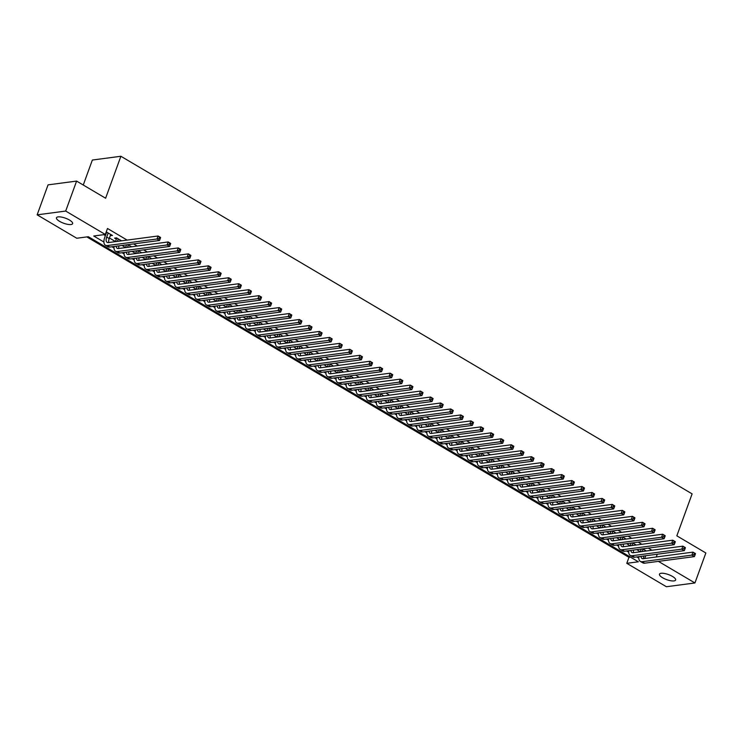<?xml version="1.0" encoding="UTF-8"?>
<svg xmlns="http://www.w3.org/2000/svg" width="743" height="743" viewBox="0 0 743 743"><rect width="100%" height="100%" fill="white"/><g stroke="black" fill="none" stroke-linecap="round" stroke-linejoin="round"><path stroke-width="1.11" d="M69.48 220.049A8.6 2.684 20 0 1 72.619 223.643A8.6 2.684 20 0 1 67.724 224.349A8.6 2.684 20 0 1 59.607 221.358A8.6 2.684 20 0 1 56.459 217.764A8.6 2.684 20 0 1 61.353 217.058A8.6 2.684 20 0 1 69.48 220.049M672.489 576.438A8.6 2.684 20 0 1 675.628 580.032A8.6 2.684 20 0 1 670.734 580.738A8.6 2.684 20 0 1 662.617 577.748A8.6 2.684 20 0 1 659.468 574.153A8.6 2.684 20 0 1 664.363 573.447A8.6 2.684 20 0 1 672.489 576.438M83.262 185.016L92.355 160.042L120.886 156.262L692.114 493.872L676.836 535.833L705.85 552.987L694.937 582.958L666.397 586.738L626.786 563.324L638.358 561.792L88.333 236.72L76.761 238.243L37.15 214.838L65.69 211.058L105.302 234.472L93.729 236.005L103.909 242.023M86.838 236.915L628.968 557.324L626.786 563.324M65.69 211.058L76.603 181.088L48.063 184.858L37.15 214.838M110.308 235.587L112.49 235.475L106.23 231.927M121.536 240.825L116.521 237.862L114.598 238.122L116.363 239.162M131.622 246.787L128 244.651M141.718 252.759L138.096 250.614M151.813 258.722L148.182 256.576M161.9 264.684L158.278 262.539M171.995 270.647L168.373 268.511M182.091 276.61L178.459 274.473M192.177 282.581L188.555 280.436M202.272 288.544L198.65 286.399M212.368 294.507L208.737 292.37M222.454 300.469L218.832 298.333M232.55 306.441L228.928 304.296M242.636 312.404L239.014 310.258M252.731 318.366L249.109 316.221M262.827 324.329L259.205 322.193M272.913 330.301L269.291 328.155M283.009 336.263L279.387 334.118M293.104 342.226L289.473 340.08M303.19 348.188L299.568 346.052M313.286 354.151L309.664 352.015M323.381 360.123L319.75 357.977M333.468 366.085L329.846 363.94M343.563 372.048L339.941 369.912M353.659 378.011L350.027 375.874M363.745 383.982L360.123 381.837M373.84 389.945L370.218 387.8M383.927 395.908L380.305 393.762M394.022 401.87L390.4 399.734M404.118 407.842L400.496 405.697M414.204 413.805L410.582 411.659M424.299 419.767L420.677 417.622M434.395 425.73L430.773 423.594M444.481 431.692L440.859 429.556M454.577 437.664L450.955 435.519M464.672 443.627L461.041 441.481M474.758 449.589L471.136 447.444M484.854 455.552L481.232 453.416M494.949 461.524L491.318 459.378M505.036 467.486L501.414 465.341M515.131 473.449L511.509 471.303M525.227 479.411L521.595 477.275M535.313 485.374L531.691 483.238M545.408 491.346L541.786 489.2M555.495 497.308L551.873 495.163M565.59 503.271L561.968 501.135M575.686 509.234L572.064 507.097M585.772 515.205L582.15 513.06M595.867 521.168L592.245 519.023M605.963 527.131L602.341 524.985M616.049 533.093L612.427 530.957M626.145 539.065L622.523 536.92M636.24 545.028L632.609 542.882M628.968 557.324L630.463 557.129M651.917 550.247L648.295 548.111M641.831 544.285L638.209 542.149M631.736 538.322L628.114 536.177M621.64 532.36L618.018 530.214M611.554 526.388L607.932 524.252M601.458 520.425L597.836 518.289M591.372 514.462L587.741 512.317M581.277 508.5L577.655 506.355M571.181 502.537L567.559 500.392M561.095 496.565L557.464 494.429M551 490.603L547.377 488.457M540.904 484.64L537.282 482.495M530.818 478.678L527.186 476.532M520.722 472.706L517.1 470.57M510.627 466.743L507.005 464.607M500.541 460.781L496.918 458.635M490.445 454.818L486.823 452.673M480.35 448.846L476.727 446.71M470.263 442.884L466.641 440.748M460.168 436.921L456.546 434.776M450.072 430.959L446.45 428.813M439.986 424.996L436.364 422.851M429.891 419.024L426.268 416.888M419.804 413.062L416.173 410.925M409.709 407.099L406.087 404.954M399.613 401.136L395.991 398.991M389.527 395.165L385.896 393.028M379.432 389.202L375.809 387.066M369.336 383.239L365.714 381.094M359.25 377.277L355.618 375.131M349.154 371.314L345.532 369.169M339.059 365.342L335.437 363.206M328.973 359.38L325.35 357.234M318.877 353.417L315.255 351.272M308.782 347.455L305.159 345.309M298.695 341.483L295.073 339.347M288.6 335.52L284.978 333.384M278.504 329.558L274.882 327.412M268.418 323.595L264.796 321.45M258.323 317.623L254.7 315.487M248.236 311.661L244.605 309.525M238.141 305.698L234.519 303.553M228.045 299.735L224.423 297.59M217.959 293.773L214.328 291.627M207.864 287.801L204.241 285.665M197.768 281.838L194.146 279.693M187.682 275.876L184.05 273.73M177.586 269.913L173.964 267.768M167.491 263.941L163.869 261.805M157.405 257.979L153.782 255.843M147.309 252.016L143.687 249.871M137.214 246.054L133.591 243.908M127.127 240.082L107.484 228.482L105.302 234.472M103.806 234.667L105.395 235.615M109.425 237.992L115.481 241.577M122.028 245.441L125.576 247.54M132.115 251.403L135.672 253.502M142.21 257.366L145.758 259.465M152.296 263.338L155.854 265.437M162.392 269.3L165.949 271.399M172.487 275.263L176.035 277.362M182.574 281.226L186.131 283.324M192.669 287.188L196.226 289.296M202.765 293.16L206.313 295.259M212.851 299.123L216.408 301.221M222.946 305.085L226.504 307.184M233.042 311.048L236.59 313.147M243.128 317.02L246.685 319.118M253.224 322.982L256.781 325.081M263.319 328.945L266.867 331.044M273.405 334.907L276.963 337.006M283.501 340.87L287.049 342.978M293.587 346.842L297.144 348.941M303.683 352.804L307.24 354.903M313.778 358.767L317.326 360.866M323.864 364.729L327.422 366.838M333.96 370.701L337.517 372.8M344.055 376.664L347.603 378.763M354.142 382.626L357.699 384.725M364.237 388.589L367.794 390.688M374.333 394.561L377.881 396.66M384.419 400.523L387.976 402.622M394.514 406.486L398.072 408.585M404.61 412.449L408.158 414.548M414.696 418.411L418.253 420.519M424.792 424.383L428.349 426.482M434.887 430.346L438.435 432.445M444.973 436.308L448.531 438.407M455.069 442.271L458.617 444.379M465.155 448.243L468.712 450.342M475.251 454.205L478.808 456.304M485.346 460.168L488.894 462.267M495.432 466.13L498.99 468.229M505.528 472.102L509.085 474.201M515.623 478.065L519.171 480.164M525.71 484.027L529.267 486.126M535.805 489.99L539.362 492.089M545.901 495.952L549.448 498.061M555.987 501.924L559.544 504.023M566.082 507.887L569.64 509.986M576.178 513.85L579.726 515.948M586.264 519.812L589.821 521.911M596.36 525.784L599.917 527.883M606.455 531.747L610.003 533.845M616.541 537.709L620.099 539.808M626.637 543.672L630.185 545.771M636.723 549.634L640.28 551.743M646.326 550.99L642.704 548.845M76.603 181.088L105.617 198.232L120.886 156.262M657.267 554.222L656.264 556.971M658.409 561.374L694.937 582.958M111.952 246.769L114.004 247.986M122.047 252.731L124.1 253.948M132.133 258.703L134.186 259.911M142.229 264.666L144.281 265.873M152.324 270.628L154.368 271.845M162.411 276.591L164.463 277.808M172.506 282.563L174.559 283.77M182.602 288.525L184.645 289.733M192.688 294.488L194.74 295.705M202.783 300.451L204.836 301.667M212.869 306.422L214.922 307.63M222.965 312.385L225.018 313.592M233.061 318.348L235.113 319.564M243.147 324.31L245.199 325.527M253.242 330.273L255.295 331.489M263.338 336.245L265.39 337.452M273.424 342.207L275.477 343.415M283.52 348.17L285.572 349.386M293.615 354.132L295.658 355.349M303.701 360.104L305.754 361.312M313.797 366.067L315.849 367.274M323.892 372.029L325.936 373.246M333.978 377.992L336.031 379.209M344.074 383.964L346.127 385.171M354.16 389.926L356.213 391.134M364.256 395.889L366.308 397.106M374.351 401.852L376.404 403.068M384.437 407.814L386.49 409.031M394.533 413.786L396.586 414.993M404.629 419.749L406.681 420.956M414.715 425.711L416.767 426.928M424.81 431.674L426.863 432.89M434.906 437.646L436.958 438.853M444.992 443.608L447.045 444.816M455.087 449.571L457.14 450.787M465.183 455.533L467.226 456.75M475.269 461.496L477.322 462.713M485.365 467.468L487.417 468.675M495.46 473.43L497.504 474.638M505.546 479.393L507.599 480.61M515.642 485.355L517.695 486.572M525.728 491.327L527.781 492.535M535.824 497.29L537.876 498.497M545.919 503.252L547.972 504.469M556.005 509.215L558.058 510.432M566.101 515.187L568.154 516.394M576.196 521.149L578.249 522.357M586.283 527.112L588.335 528.329M596.378 533.075L598.431 534.291M606.474 539.037L608.526 540.254M616.56 545.009L618.613 546.216M626.655 550.972L628.708 552.179M636.751 556.934L638.794 558.151M645.695 555.755L644.692 558.504M110.976 234.584L110.558 235.735M643.085 549.077L642.193 551.538M645.611 550.563L645.407 551.111M640.262 551.789L641.265 549.04M643.717 556.015A6.715 3.278 -59.4 0 0 643.652 558.643M641.014 556.368A6.715 3.278 -59.4 0 0 642.017 558.485A6.715 3.278 -59.4 0 0 643.252 558.699L692.968 552.123L695.494 553.609L694.399 553.34L693.962 554.538L694.974 555.132L695.411 553.934M694.974 555.132L694.399 556.609L644.692 563.185A10.077 4.913 120.6 0 1 642.834 562.86L640.308 561.374A10.077 4.913 120.6 0 1 638.859 556.656M694.399 556.609L691.872 555.123L642.166 561.689A10.077 4.913 120.6 0 1 640.308 561.374M693.962 554.538L691.872 555.123L692.968 552.123L694.399 553.34M632.999 543.105L632.098 545.576M635.516 544.6L635.321 545.148M630.166 545.826L631.169 543.077M633.621 550.052A6.715 3.278 -59.4 0 0 633.556 552.681M630.918 550.405A6.715 3.278 -59.4 0 0 631.931 552.513A6.715 3.278 -59.4 0 0 633.166 552.727L682.873 546.161L685.399 547.647L684.303 547.368L683.866 548.566L684.879 549.17L685.315 547.972M684.879 549.17L684.303 550.647L634.596 557.222A10.077 4.913 120.6 0 1 632.739 556.897L630.222 555.411A10.077 4.913 120.6 0 1 628.773 550.693M684.303 550.647L681.786 549.151L632.07 555.727A10.077 4.913 120.6 0 1 630.222 555.411M683.866 548.566L681.786 549.151L682.873 546.161L684.303 547.368M622.903 537.143L622.002 539.604M625.43 538.638L625.225 539.186M620.08 539.864L621.083 537.105M623.535 544.08A6.715 3.278 -59.4 0 0 623.461 546.718M620.832 544.443A6.715 3.278 -59.4 0 0 621.835 546.551A6.715 3.278 -59.4 0 0 623.071 546.764L672.786 540.189L675.303 541.684L674.217 541.406L673.78 542.604L674.783 543.198L675.22 542M674.783 543.198L674.217 544.684L624.501 551.26A10.077 4.913 120.6 0 1 622.653 550.935L620.126 549.439A10.077 4.913 120.6 0 1 618.678 544.73M674.217 544.684L671.691 543.189L621.984 549.764A10.077 4.913 120.6 0 1 620.126 549.439M673.78 542.604L671.691 543.189L672.786 540.189L674.217 541.406M612.808 531.18L611.916 533.641M615.334 532.675L615.13 533.214M609.984 533.901L610.987 531.143M613.439 538.118A6.715 3.278 -59.4 0 0 613.374 540.746M610.737 538.48A6.715 3.278 -59.4 0 0 611.74 540.588A6.715 3.278 -59.4 0 0 612.975 540.802L662.691 534.226L665.217 535.722L664.121 535.443L663.685 536.641L664.697 537.235L665.134 536.037M664.697 537.235L664.121 538.721L614.415 545.288A10.077 4.913 120.6 0 1 612.557 544.972L610.04 543.477A10.077 4.913 120.6 0 1 608.582 538.759M664.121 538.721L661.595 537.226L611.888 543.802A10.077 4.913 120.6 0 1 610.04 543.477M663.685 536.641L661.595 537.226L662.691 534.226L664.121 535.443M602.722 525.217L601.821 527.679M605.239 526.703L605.043 527.251M599.889 527.929L600.892 525.18M603.344 532.155A6.715 3.278 -59.4 0 0 603.279 534.784M600.641 532.508A6.715 3.278 -59.4 0 0 601.654 534.626A6.715 3.278 -59.4 0 0 602.889 534.839L652.595 528.264L655.122 529.759L654.035 529.48L653.599 530.678L654.602 531.273L655.038 530.075M654.602 531.273L654.026 532.75L604.319 539.325A10.077 4.913 120.6 0 1 602.471 539.009L599.945 537.514A10.077 4.913 120.6 0 1 598.496 532.796M654.026 532.75L651.509 531.264L601.793 537.839A10.077 4.913 120.6 0 1 599.945 537.514M653.599 530.678L651.509 531.264L652.595 528.264L654.035 529.48M592.626 519.255L591.725 521.716M595.152 520.741L594.948 521.289M589.803 521.967L590.806 519.218M593.258 526.193A6.715 3.278 -59.4 0 0 593.193 528.821M590.555 526.546A6.715 3.278 -59.4 0 0 591.558 528.654A6.715 3.278 -59.4 0 0 592.793 528.877L642.509 522.301L645.026 523.787L643.94 523.509L643.503 524.716L644.515 525.31L644.952 524.112M644.515 525.31L643.94 526.787L594.224 533.363A10.077 4.913 120.6 0 1 592.375 533.037L589.849 531.551A10.077 4.913 120.6 0 1 588.4 526.833M643.94 526.787L641.413 525.301L591.707 531.867A10.077 4.913 120.6 0 1 589.849 531.551M643.503 524.716L641.413 525.301L642.509 522.301L643.94 523.509M582.531 513.283L581.639 515.753M585.057 514.778L584.862 515.326M579.707 516.004L580.71 513.255M583.162 520.23A6.715 3.278 -59.4 0 0 583.097 522.858M580.459 520.583A6.715 3.278 -59.4 0 0 581.472 522.691A6.715 3.278 -59.4 0 0 582.698 522.905L632.414 516.339L634.94 517.825L633.844 517.546L633.408 518.744L634.42 519.348L634.856 518.14M634.42 519.348L633.844 520.824L584.137 527.4A10.077 4.913 120.6 0 1 582.28 527.075L579.763 525.589A10.077 4.913 120.6 0 1 578.305 520.871M633.844 520.824L631.327 519.329L581.611 525.905A10.077 4.913 120.6 0 1 579.763 525.589M633.408 518.744L631.327 519.329L632.414 516.339L633.844 517.546M572.444 507.32L571.543 509.782M574.961 508.816L574.766 509.354M569.612 510.042L570.615 507.283M573.076 514.258A6.715 3.278 -59.4 0 0 573.002 516.887M570.364 514.62A6.715 3.278 -59.4 0 0 571.376 516.729A6.715 3.278 -59.4 0 0 572.612 516.942L622.318 510.367L624.844 511.862L623.758 511.583L623.321 512.781L624.324 513.376L624.761 512.178M624.324 513.376L623.758 514.862L574.042 521.428A10.077 4.913 120.6 0 1 572.194 521.112L569.667 519.617A10.077 4.913 120.6 0 1 568.219 514.899M623.758 514.862L621.232 513.367L571.516 519.942A10.077 4.913 120.6 0 1 569.667 519.617M623.321 512.781L621.232 513.367L622.318 510.367L623.758 511.583M562.349 501.358L561.448 503.819M564.875 502.844L564.671 503.392M559.525 504.079L560.528 501.321M562.98 508.296A6.715 3.278 -59.4 0 0 562.915 510.924M560.278 508.658A6.715 3.278 -59.4 0 0 561.281 510.766A6.715 3.278 -59.4 0 0 562.516 510.98L612.232 504.404L614.749 505.899L613.662 505.621L613.226 506.819L614.238 507.413L614.675 506.215M614.238 507.413L613.662 508.89L563.946 515.466A10.077 4.913 120.6 0 1 562.098 515.15L559.572 513.654A10.077 4.913 120.6 0 1 558.123 508.936M613.662 508.89L611.136 507.404L561.429 513.98A10.077 4.913 120.6 0 1 559.572 513.654M613.226 506.819L611.136 507.404L612.232 504.404L613.662 505.621M552.253 495.395L551.362 497.856M554.78 496.881L554.584 497.429M549.43 498.107L550.433 495.358M552.885 502.333A6.715 3.278 -59.4 0 0 552.82 504.961M550.182 502.686A6.715 3.278 -59.4 0 0 551.195 504.803A6.715 3.278 -59.4 0 0 552.43 505.017L602.136 498.442L604.663 499.928L603.567 499.658L603.13 500.856L604.143 501.451L604.579 500.253M604.143 501.451L603.567 502.927L553.86 509.503A10.077 4.913 120.6 0 1 552.003 509.178L549.486 507.692A10.077 4.913 120.6 0 1 548.028 502.974M603.567 502.927L601.05 501.441L551.334 508.008A10.077 4.913 120.6 0 1 549.486 507.692M603.13 500.856L601.05 501.441L602.136 498.442L603.567 499.658M542.167 489.423L541.266 491.894M544.684 490.919L544.489 491.467M539.344 492.145L540.337 489.396M542.799 496.37A6.715 3.278 -59.4 0 0 542.724 498.999M540.087 496.723A6.715 3.278 -59.4 0 0 541.099 498.832A6.715 3.278 -59.4 0 0 542.334 499.045L592.041 492.479L594.567 493.965L593.481 493.686L593.044 494.884L594.047 495.488L594.484 494.29M594.047 495.488L593.481 496.965L543.765 503.54A10.077 4.913 120.6 0 1 541.916 503.215L539.39 501.729A10.077 4.913 120.6 0 1 537.941 497.011M593.481 496.965L590.954 495.47L541.238 502.045A10.077 4.913 120.6 0 1 539.39 501.729M593.044 494.884L590.954 495.47L592.041 492.479L593.481 493.686M532.072 483.461L531.18 485.922M534.598 484.956L534.393 485.504M529.248 486.182L530.251 483.424M532.703 490.399A6.715 3.278 -59.4 0 0 532.638 493.036M530 490.761A6.715 3.278 -59.4 0 0 531.004 492.869A6.715 3.278 -59.4 0 0 532.239 493.083L581.955 486.507L584.472 488.002L583.385 487.724L582.949 488.922L583.961 489.516L584.397 488.318M583.961 489.516L583.385 491.002L533.669 497.569A10.077 4.913 120.6 0 1 531.821 497.253L529.295 495.757A10.077 4.913 120.6 0 1 527.846 491.049M583.385 491.002L580.859 489.507L531.152 496.083A10.077 4.913 120.6 0 1 529.295 495.757M582.949 488.922L580.859 489.507L581.955 486.507L583.385 487.724M521.976 477.498L521.084 479.959M524.502 478.984L524.307 479.532M519.153 480.219L520.156 477.461M522.608 484.436A6.715 3.278 -59.4 0 0 522.543 487.064M519.905 484.798A6.715 3.278 -59.4 0 0 520.917 486.906A6.715 3.278 -59.4 0 0 522.153 487.12L571.859 480.545L574.385 482.04L573.29 481.761L572.853 482.959L573.865 483.554L574.302 482.356M573.865 483.554L573.29 485.03L523.583 491.606A10.077 4.913 120.6 0 1 521.725 491.29L519.208 489.795A10.077 4.913 120.6 0 1 517.76 485.077M573.29 485.03L570.773 483.544L521.057 490.12A10.077 4.913 120.6 0 1 519.208 489.795M572.853 482.959L570.773 483.544L571.859 480.545L573.29 481.761M511.89 471.536L510.989 473.997M514.407 473.022L514.212 473.57M509.066 474.248L510.07 471.499M512.521 478.473A6.715 3.278 -59.4 0 0 512.447 481.102M509.819 478.826A6.715 3.278 -59.4 0 0 510.822 480.944A6.715 3.278 -59.4 0 0 512.057 481.158L561.764 474.582L564.29 476.068L563.203 475.799L562.767 476.997L563.77 477.591L564.206 476.393M563.77 477.591L563.203 479.068L513.487 485.643A10.077 4.913 120.6 0 1 511.639 485.318L509.113 483.832A10.077 4.913 120.6 0 1 507.664 479.114M563.203 479.068L560.677 477.582L510.961 484.148A10.077 4.913 120.6 0 1 509.113 483.832M562.767 476.997L560.677 477.582L561.764 474.582L563.203 475.799M501.794 465.564L500.903 468.034M504.321 467.059L504.116 467.607M498.971 468.285L499.974 465.536M502.426 472.511A6.715 3.278 -59.4 0 0 502.361 475.139M499.723 472.864A6.715 3.278 -59.4 0 0 500.726 474.972A6.715 3.278 -59.4 0 0 501.962 475.186L551.678 468.619L554.204 470.105L553.108 469.827L552.671 471.034L553.684 471.629L554.12 470.43M553.684 471.629L553.108 473.105L503.392 479.681A10.077 4.913 120.6 0 1 501.544 479.356L499.017 477.87A10.077 4.913 120.6 0 1 497.569 473.152M553.108 473.105L550.582 471.61L500.875 478.186A10.077 4.913 120.6 0 1 499.017 477.87M552.671 471.034L550.582 471.61L551.678 468.619L553.108 469.827M491.699 459.601L490.807 462.072M494.225 461.097L494.03 461.644M488.875 462.322L489.878 459.564M492.33 466.539A6.715 3.278 -59.4 0 0 492.265 469.177M489.628 466.901A6.715 3.278 -59.4 0 0 490.64 469.009A6.715 3.278 -59.4 0 0 491.875 469.223L541.582 462.648L544.108 464.143L543.012 463.864L542.576 465.062L543.588 465.666L544.025 464.459M543.588 465.666L543.012 467.143L493.306 473.718A10.077 4.913 120.6 0 1 491.448 473.393L488.931 471.898A10.077 4.913 120.6 0 1 487.482 467.189M543.012 467.143L540.495 465.647L490.779 472.223A10.077 4.913 120.6 0 1 488.931 471.898M542.576 465.062L540.495 465.647L541.582 462.648L543.012 463.864M481.613 453.639L480.712 456.1M484.13 455.134L483.934 455.673M478.789 456.36L479.792 453.601M482.244 460.576A6.715 3.278 -59.4 0 0 482.17 463.205M479.541 460.939A6.715 3.278 -59.4 0 0 480.545 463.047A6.715 3.278 -59.4 0 0 481.78 463.26L531.496 456.685L534.013 458.18L532.926 457.902L532.49 459.1L533.493 459.694L533.929 458.496M533.493 459.694L532.926 461.18L483.21 467.746A10.077 4.913 120.6 0 1 481.362 467.431L478.836 465.935A10.077 4.913 120.6 0 1 477.387 461.217M532.926 461.18L530.4 459.685L480.693 466.26A10.077 4.913 120.6 0 1 478.836 465.935M532.49 459.1L530.4 459.685L531.496 456.685L532.926 457.902M471.517 447.676L470.625 450.137M474.043 449.162L473.839 449.71M468.694 450.397L469.697 447.639M472.149 454.614A6.715 3.278 -59.4 0 0 472.084 457.242M469.446 454.976A6.715 3.278 -59.4 0 0 470.449 457.084A6.715 3.278 -59.4 0 0 471.684 457.298L521.4 450.722L523.926 452.218L522.831 451.939L522.394 453.137L523.406 453.732L523.843 452.533M523.406 453.732L522.831 455.208L473.124 461.784A10.077 4.913 120.6 0 1 471.266 461.468L468.74 459.973A10.077 4.913 120.6 0 1 467.291 455.255M522.831 455.208L520.304 453.722L470.598 460.298A10.077 4.913 120.6 0 1 468.74 459.973M522.394 453.137L520.304 453.722L521.4 450.722L522.831 451.939M461.431 441.714L460.53 444.175M463.948 443.2L463.753 443.747M458.598 444.425L459.601 441.676M462.053 448.651A6.715 3.278 -59.4 0 0 461.988 451.28M459.35 449.004A6.715 3.278 -59.4 0 0 460.363 451.122A6.715 3.278 -59.4 0 0 461.598 451.335L511.305 444.76L513.831 446.246L512.735 445.967L512.298 447.175L513.311 447.769L513.747 446.571M513.311 447.769L512.735 449.246L463.028 455.821A10.077 4.913 120.6 0 1 461.171 455.496L458.654 454.01A10.077 4.913 120.6 0 1 457.205 449.292M512.735 449.246L510.218 447.76L460.502 454.326A10.077 4.913 120.6 0 1 458.654 454.01M512.298 447.175L510.218 447.76L511.305 444.76L512.735 445.967M451.335 435.742L450.434 438.212M453.862 437.237L453.657 437.785M448.512 438.463L449.515 435.714M451.967 442.689A6.715 3.278 -59.4 0 0 451.893 445.317M449.264 443.042A6.715 3.278 -59.4 0 0 450.267 445.15A6.715 3.278 -59.4 0 0 451.503 445.363L501.219 438.797L503.735 440.283L502.649 440.005L502.212 441.203L503.225 441.806L503.652 440.599M503.225 441.806L502.649 443.283L452.933 449.859A10.077 4.913 120.6 0 1 451.085 449.534L448.558 448.048A10.077 4.913 120.6 0 1 447.11 443.33M502.649 443.283L500.123 441.788L450.416 448.363A10.077 4.913 120.6 0 1 448.558 448.048M502.212 441.203L500.123 441.788L501.219 438.797L502.649 440.005M441.24 429.779L440.348 432.24M443.766 431.274L443.562 431.822M438.416 432.5L439.419 429.742M441.871 436.717A6.715 3.278 -59.4 0 0 441.806 439.354M439.169 437.079A6.715 3.278 -59.4 0 0 440.172 439.187A6.715 3.278 -59.4 0 0 441.407 439.401L491.123 432.825L493.649 434.321L492.553 434.042L492.117 435.24L493.129 435.835L493.566 434.636M493.129 435.835L492.553 437.321L442.847 443.887A10.077 4.913 120.6 0 1 440.989 443.571L438.472 442.076A10.077 4.913 120.6 0 1 437.014 437.358M492.553 437.321L490.027 435.825L440.32 442.401A10.077 4.913 120.6 0 1 438.472 442.076M492.117 435.24L490.027 435.825L491.123 432.825L492.553 434.042M431.154 423.816L430.253 426.278M433.671 425.302L433.475 425.85M428.321 426.538L429.324 423.779M431.776 430.754A6.715 3.278 -59.4 0 0 431.711 433.383M429.073 431.116A6.715 3.278 -59.4 0 0 430.086 433.225A6.715 3.278 -59.4 0 0 431.321 433.438L481.027 426.863L483.554 428.358L482.467 428.079L482.031 429.278L483.034 429.872L483.47 428.674M483.034 429.872L482.467 431.349L432.751 437.924A10.077 4.913 120.6 0 1 430.903 437.608L428.377 436.113A10.077 4.913 120.6 0 1 426.928 431.395M482.467 431.349L479.941 429.863L430.225 436.438A10.077 4.913 120.6 0 1 428.377 436.113M482.031 429.278L479.941 429.863L481.027 426.863L482.467 428.079M421.058 417.854L420.157 420.315M423.584 419.34L423.38 419.888M418.235 420.566L419.238 417.817M421.69 424.792A6.715 3.278 -59.4 0 0 421.625 427.42M418.987 425.145A6.715 3.278 -59.4 0 0 419.99 427.262A6.715 3.278 -59.4 0 0 421.225 427.476L470.941 420.9L473.458 422.386L472.372 422.117L471.935 423.315L472.947 423.909L473.384 422.711M472.947 423.909L472.372 425.386L422.656 431.962A10.077 4.913 120.6 0 1 420.807 431.637L418.281 430.151A10.077 4.913 120.6 0 1 416.832 425.433M472.372 425.386L469.845 423.9L420.139 430.466A10.077 4.913 120.6 0 1 418.281 430.151M471.935 423.315L469.845 423.9L470.941 420.9L472.372 422.117M410.963 411.882L410.071 414.353M413.489 413.377L413.294 413.925M408.139 414.603L409.142 411.854M411.594 418.829A6.715 3.278 -59.4 0 0 411.529 421.457M408.891 419.182A6.715 3.278 -59.4 0 0 409.904 421.29A6.715 3.278 -59.4 0 0 411.13 421.504L460.846 414.938L463.372 416.424L462.276 416.145L461.84 417.343L462.852 417.947L463.288 416.749M462.852 417.947L462.276 419.423L412.569 425.999A10.077 4.913 120.6 0 1 410.712 425.674L408.195 424.188A10.077 4.913 120.6 0 1 406.737 419.47M462.276 419.423L459.759 417.928L410.043 424.504A10.077 4.913 120.6 0 1 408.195 424.188M461.84 417.343L459.759 417.928L460.846 414.938L462.276 416.145M400.876 405.919L399.975 408.381M403.393 407.415L403.198 407.963M398.044 408.641L399.047 405.882M401.508 412.857A6.715 3.278 -59.4 0 0 401.434 415.495M398.796 413.219A6.715 3.278 -59.4 0 0 399.808 415.328A6.715 3.278 -59.4 0 0 401.044 415.541L450.75 408.966L453.276 410.461L452.19 410.182L451.753 411.381L452.756 411.975L453.193 410.777M452.756 411.975L452.19 413.461L402.474 420.036A10.077 4.913 120.6 0 1 400.626 419.711L398.099 418.216A10.077 4.913 120.6 0 1 396.651 413.507M452.19 413.461L449.664 411.966L399.948 418.541A10.077 4.913 120.6 0 1 398.099 418.216M451.753 411.381L449.664 411.966L450.75 408.966L452.19 410.182M390.781 399.957L389.88 402.418M393.307 401.443L393.103 401.991M387.957 402.678L388.96 399.92M391.412 406.895A6.715 3.278 -59.4 0 0 391.347 409.523M388.71 407.257A6.715 3.278 -59.4 0 0 389.713 409.365A6.715 3.278 -59.4 0 0 390.948 409.579L440.664 403.003L443.181 404.498L442.094 404.22L441.658 405.418L442.67 406.012L443.107 404.814M442.67 406.012L442.094 407.489L392.378 414.065A10.077 4.913 120.6 0 1 390.53 413.749L388.004 412.254A10.077 4.913 120.6 0 1 386.555 407.536M442.094 407.489L439.568 406.003L389.861 412.579A10.077 4.913 120.6 0 1 388.004 412.254M441.658 405.418L439.568 406.003L440.664 403.003L442.094 404.22M380.685 393.994L379.794 396.456M383.212 395.48L383.016 396.028M377.862 396.706L378.865 393.957M381.317 400.932A6.715 3.278 -59.4 0 0 381.252 403.56M378.614 401.285A6.715 3.278 -59.4 0 0 379.627 403.403A6.715 3.278 -59.4 0 0 380.862 403.616L430.569 397.041L433.095 398.527L431.999 398.257L431.562 399.455L432.575 400.05L433.011 398.852M432.575 400.05L431.999 401.526L382.292 408.102A10.077 4.913 120.6 0 1 380.435 407.777L377.918 406.291A10.077 4.913 120.6 0 1 376.46 401.573M431.999 401.526L429.482 400.04L379.766 406.616A10.077 4.913 120.6 0 1 377.918 406.291M431.562 399.455L429.482 400.04L430.569 397.041L431.999 398.257M370.599 388.022L369.698 390.493M373.116 389.518L372.921 390.066M367.776 390.744L368.769 387.995M371.231 394.97A6.715 3.278 -59.4 0 0 371.156 397.598M368.528 395.322A6.715 3.278 -59.4 0 0 369.531 397.431A6.715 3.278 -59.4 0 0 370.766 397.654L420.473 391.078L422.999 392.564L421.913 392.285L421.476 393.493L422.479 394.087L422.916 392.889M422.479 394.087L421.913 395.564L372.197 402.139A10.077 4.913 120.6 0 1 370.348 401.814L367.822 400.328A10.077 4.913 120.6 0 1 366.373 395.61M421.913 395.564L419.386 394.069L369.67 400.644A10.077 4.913 120.6 0 1 367.822 400.328M421.476 393.493L419.386 394.069L420.473 391.078L421.913 392.285M360.504 382.06L359.612 384.53M363.03 383.555L362.825 384.103M357.68 384.781L358.683 382.032M361.135 388.998A6.715 3.278 -59.4 0 0 361.07 391.635M358.432 389.36A6.715 3.278 -59.4 0 0 359.436 391.468A6.715 3.278 -59.4 0 0 360.671 391.682L410.387 385.106L412.904 386.601L411.817 386.323L411.381 387.521L412.393 388.125L412.829 386.917M412.393 388.125L411.817 389.601L362.101 396.177A10.077 4.913 120.6 0 1 360.253 395.852L357.727 394.357A10.077 4.913 120.6 0 1 356.278 389.648M411.817 389.601L409.291 388.106L359.584 394.682A10.077 4.913 120.6 0 1 357.727 394.357M411.381 387.521L409.291 388.106L410.387 385.106L411.817 386.323M350.408 376.097L349.516 378.558M352.934 377.593L352.739 378.131M347.585 378.819L348.588 376.06M351.04 383.035A6.715 3.278 -59.4 0 0 350.975 385.663M348.337 383.397A6.715 3.278 -59.4 0 0 349.349 385.506A6.715 3.278 -59.4 0 0 350.585 385.719L400.291 379.144L402.817 380.639L401.722 380.36L401.285 381.558L402.297 382.153L402.734 380.955M402.297 382.153L401.722 383.639L352.015 390.205A10.077 4.913 120.6 0 1 350.157 389.889L347.64 388.394A10.077 4.913 120.6 0 1 346.192 383.676M401.722 383.639L399.205 382.143L349.489 388.719A10.077 4.913 120.6 0 1 347.64 388.394M401.285 381.558L399.205 382.143L400.291 379.144L401.722 380.36M340.322 370.135L339.421 372.596M342.839 371.621L342.644 372.169M337.498 372.856L338.502 370.098M340.953 377.072A6.715 3.278 -59.4 0 0 340.879 379.701M338.251 377.435A6.715 3.278 -59.4 0 0 339.254 379.543A6.715 3.278 -59.4 0 0 340.489 379.757L390.196 373.181L392.722 374.676L391.635 374.398L391.199 375.596L392.202 376.19L392.638 374.992M392.202 376.19L391.635 377.667L341.919 384.242A10.077 4.913 120.6 0 1 340.071 383.927L337.545 382.431A10.077 4.913 120.6 0 1 336.096 377.713M391.635 377.667L389.109 376.181L339.393 382.756A10.077 4.913 120.6 0 1 337.545 382.431M391.199 375.596L389.109 376.181L390.196 373.181L391.635 374.398M330.226 364.172L329.335 366.633M332.753 365.658L332.548 366.206M327.403 366.884L328.406 364.135M330.858 371.11A6.715 3.278 -59.4 0 0 330.793 373.738M328.155 371.463A6.715 3.278 -59.4 0 0 329.158 373.58A6.715 3.278 -59.4 0 0 330.394 373.794L380.11 367.218L382.636 368.704L381.54 368.435L381.103 369.633L382.116 370.228L382.552 369.03M382.116 370.228L381.54 371.704L331.833 378.28A10.077 4.913 120.6 0 1 329.976 377.955L327.449 376.469A10.077 4.913 120.6 0 1 326.001 371.751M381.54 371.704L379.014 370.218L329.307 376.785A10.077 4.913 120.6 0 1 327.449 376.469M381.103 369.633L379.014 370.218L380.11 367.218L381.54 368.435M320.131 358.2L319.239 360.671M322.657 359.696L322.462 360.244M317.307 360.922L318.31 358.172M320.762 365.147A6.715 3.278 -59.4 0 0 320.697 367.776M318.06 365.5A6.715 3.278 -59.4 0 0 319.072 367.609A6.715 3.278 -59.4 0 0 320.307 367.822L370.014 361.256L372.54 362.742L371.444 362.463L371.008 363.661L372.02 364.265L372.457 363.067M372.02 364.265L371.444 365.742L321.738 372.317A10.077 4.913 120.6 0 1 319.88 371.992L317.363 370.506A10.077 4.913 120.6 0 1 315.914 365.788M371.444 365.742L368.927 364.246L319.211 370.822A10.077 4.913 120.6 0 1 317.363 370.506M371.008 363.661L368.927 364.246L370.014 361.256L371.444 362.463M310.045 352.238L309.144 354.699M312.571 353.733L312.366 354.281M307.221 354.959L308.224 352.201M310.676 359.175A6.715 3.278 -59.4 0 0 310.602 361.813M307.974 359.538A6.715 3.278 -59.4 0 0 308.977 361.646A6.715 3.278 -59.4 0 0 310.212 361.86L359.928 355.284L362.445 356.779L361.358 356.501L360.922 357.699L361.925 358.293L362.361 357.095M361.925 358.293L361.358 359.779L311.642 366.345A10.077 4.913 120.6 0 1 309.794 366.03L307.268 364.534A10.077 4.913 120.6 0 1 305.819 359.816M361.358 359.779L358.832 358.284L309.125 364.859A10.077 4.913 120.6 0 1 307.268 364.534M360.922 357.699L358.832 358.284L359.928 355.284L361.358 356.501M299.949 346.275L299.058 348.736M302.475 347.761L302.271 348.309M297.126 348.996L298.129 346.238M300.581 353.213A6.715 3.278 -59.4 0 0 300.516 355.841M297.878 353.575A6.715 3.278 -59.4 0 0 298.881 355.683A6.715 3.278 -59.4 0 0 300.116 355.897L349.832 349.321L352.358 350.817L351.263 350.538L350.826 351.736L351.838 352.331L352.275 351.133M351.838 352.331L351.263 353.807L301.556 360.383A10.077 4.913 120.6 0 1 299.698 360.067L297.172 358.572A10.077 4.913 120.6 0 1 295.723 353.854M351.263 353.807L348.736 352.321L299.03 358.897A10.077 4.913 120.6 0 1 297.172 358.572M350.826 351.736L348.736 352.321L349.832 349.321L351.263 350.538M289.863 340.313L288.962 342.774M292.38 341.799L292.185 342.347M287.03 343.025L288.033 340.275M290.485 347.25A6.715 3.278 -59.4 0 0 290.42 349.879M287.782 347.603A6.715 3.278 -59.4 0 0 288.795 349.721A6.715 3.278 -59.4 0 0 290.03 349.934L339.737 343.359L342.263 344.845L341.167 344.576L340.731 345.774L341.743 346.368L342.179 345.17M341.743 346.368L341.167 347.845L291.46 354.42A10.077 4.913 120.6 0 1 289.603 354.095L287.086 352.609A10.077 4.913 120.6 0 1 285.637 347.891M341.167 347.845L338.65 346.359L288.934 352.925A10.077 4.913 120.6 0 1 287.086 352.609M340.731 345.774L338.65 346.359L339.737 343.359L341.167 344.576M279.767 334.341L278.866 336.811M282.294 335.836L282.089 336.384M276.944 337.062L277.947 334.313M280.399 341.288A6.715 3.278 -59.4 0 0 280.334 343.916M277.696 341.641A6.715 3.278 -59.4 0 0 278.699 343.749A6.715 3.278 -59.4 0 0 279.935 343.963L329.651 337.396L332.167 338.882L331.081 338.604L330.644 339.802L331.657 340.405L332.093 339.207M331.657 340.405L331.081 341.882L281.365 348.458A10.077 4.913 120.6 0 1 279.517 348.133L276.99 346.647A10.077 4.913 120.6 0 1 275.542 341.929M331.081 341.882L328.555 340.387L278.848 346.962A10.077 4.913 120.6 0 1 276.99 346.647M330.644 339.802L328.555 340.387L329.651 337.396L331.081 338.604M269.672 328.378L268.78 330.839M272.198 329.873L271.994 330.421M266.848 331.099L267.851 328.341M270.303 335.316A6.715 3.278 -59.4 0 0 270.238 337.954M267.601 335.678A6.715 3.278 -59.4 0 0 268.604 337.786A6.715 3.278 -59.4 0 0 269.839 338L319.555 331.424L322.081 332.92L320.985 332.641L320.549 333.839L321.561 334.434L321.998 333.236M321.561 334.434L320.985 335.92L271.279 342.495A10.077 4.913 120.6 0 1 269.421 342.17L266.904 340.675A10.077 4.913 120.6 0 1 265.446 335.966M320.985 335.92L318.459 334.424L268.752 341A10.077 4.913 120.6 0 1 266.904 340.675M320.549 333.839L318.459 334.424L319.555 331.424L320.985 332.641M259.586 322.416L258.685 324.877M262.103 323.911L261.907 324.45M256.753 325.137L257.756 322.378M260.217 329.353A6.715 3.278 -59.4 0 0 260.143 331.982M257.505 329.716A6.715 3.278 -59.4 0 0 258.518 331.824A6.715 3.278 -59.4 0 0 259.753 332.037L309.459 325.462L311.986 326.957L310.899 326.679L310.463 327.877L311.466 328.471L311.902 327.273M311.466 328.471L310.899 329.957L261.183 336.523A10.077 4.913 120.6 0 1 259.335 336.207L256.809 334.712A10.077 4.913 120.6 0 1 255.36 329.994M310.899 329.957L308.373 328.462L258.657 335.037A10.077 4.913 120.6 0 1 256.809 334.712M310.463 327.877L308.373 328.462L309.459 325.462L310.899 326.679M249.49 316.453L248.589 318.914M252.016 317.939L251.812 318.487M246.667 319.165L247.67 316.416M250.122 323.391A6.715 3.278 -59.4 0 0 250.057 326.019M247.419 323.744A6.715 3.278 -59.4 0 0 248.422 325.861A6.715 3.278 -59.4 0 0 249.657 326.075L299.373 319.499L301.89 320.995L300.804 320.716L300.367 321.914L301.379 322.508L301.816 321.31M301.379 322.508L300.804 323.985L251.088 330.561A10.077 4.913 120.6 0 1 249.239 330.245L246.713 328.75A10.077 4.913 120.6 0 1 245.264 324.032M300.804 323.985L298.277 322.499L248.571 329.075A10.077 4.913 120.6 0 1 246.713 328.75M300.367 321.914L298.277 322.499L299.373 319.499L300.804 320.716M239.395 310.49L238.503 312.952M241.921 311.976L241.726 312.524M236.571 313.202L237.574 310.453M240.026 317.428A6.715 3.278 -59.4 0 0 239.961 320.057M237.323 317.781A6.715 3.278 -59.4 0 0 238.336 319.889A6.715 3.278 -59.4 0 0 239.562 320.112L289.278 313.537L291.804 315.023L290.708 314.744L290.272 315.951L291.284 316.546L291.72 315.348M291.284 316.546L290.708 318.023L241.001 324.598A10.077 4.913 120.6 0 1 239.144 324.273L236.627 322.787A10.077 4.913 120.6 0 1 235.169 318.069M290.708 318.023L288.191 316.527L238.475 323.103A10.077 4.913 120.6 0 1 236.627 322.787M290.272 315.951L288.191 316.527L289.278 313.537L290.708 314.744M229.308 304.519L228.407 306.989M231.825 306.014L231.63 306.562M226.476 307.24L227.479 304.491M229.94 311.466A6.715 3.278 -59.4 0 0 229.866 314.094M227.228 311.819A6.715 3.278 -59.4 0 0 228.24 313.927A6.715 3.278 -59.4 0 0 229.476 314.14L279.182 307.574L281.708 309.06L280.622 308.782L280.185 309.98L281.188 310.583L281.625 309.376M281.188 310.583L280.622 312.06L230.906 318.636A10.077 4.913 120.6 0 1 229.058 318.31L226.531 316.824A10.077 4.913 120.6 0 1 225.083 312.106M280.622 312.06L278.096 310.565L228.38 317.14A10.077 4.913 120.6 0 1 226.531 316.824M280.185 309.98L278.096 310.565L279.182 307.574L280.622 308.782M219.213 298.556L218.312 301.017M221.739 300.051L221.535 300.59M216.389 301.277L217.393 298.519M219.844 305.494A6.715 3.278 -59.4 0 0 219.779 308.122M217.142 305.856A6.715 3.278 -59.4 0 0 218.145 307.964A6.715 3.278 -59.4 0 0 219.38 308.178L269.096 301.602L271.613 303.098L270.526 302.819L270.09 304.017L271.102 304.611L271.539 303.413M271.102 304.611L270.526 306.097L220.81 312.664A10.077 4.913 120.6 0 1 218.962 312.348L216.436 310.853A10.077 4.913 120.6 0 1 214.987 306.135M270.526 306.097L268 304.602L218.293 311.178A10.077 4.913 120.6 0 1 216.436 310.853M270.09 304.017L268 304.602L269.096 301.602L270.526 302.819M209.117 292.593L208.226 295.055M211.644 294.079L211.449 294.627M206.294 295.315L207.297 292.556M209.749 299.531A6.715 3.278 -59.4 0 0 209.684 302.16M207.046 299.893A6.715 3.278 -59.4 0 0 208.059 302.002A6.715 3.278 -59.4 0 0 209.294 302.215L259.001 295.64L261.527 297.135L260.431 296.856L259.994 298.054L261.007 298.649L261.443 297.451M261.007 298.649L260.431 300.126L210.724 306.701A10.077 4.913 120.6 0 1 208.867 306.385L206.35 304.89A10.077 4.913 120.6 0 1 204.892 300.172M260.431 300.126L257.914 298.64L208.198 305.215A10.077 4.913 120.6 0 1 206.35 304.89M259.994 298.054L257.914 298.64L259.001 295.64L260.431 296.856M199.031 286.631L198.13 289.092M201.548 288.117L201.353 288.665M196.208 289.343L197.201 286.594M199.663 293.569A6.715 3.278 -59.4 0 0 199.588 296.197M196.96 293.922A6.715 3.278 -59.4 0 0 197.963 296.039A6.715 3.278 -59.4 0 0 199.198 296.253L248.905 289.677L251.431 291.163L250.345 290.894L249.908 292.092L250.911 292.686L251.348 291.488M250.911 292.686L250.345 294.163L200.629 300.739A10.077 4.913 120.6 0 1 198.78 300.413L196.254 298.927A10.077 4.913 120.6 0 1 194.805 294.209M250.345 294.163L247.818 292.677L198.102 299.243A10.077 4.913 120.6 0 1 196.254 298.927M249.908 292.092L247.818 292.677L248.905 289.677L250.345 290.894M188.936 280.659L188.044 283.129M191.462 282.154L191.257 282.702M186.112 283.38L187.115 280.631M189.567 287.606A6.715 3.278 -59.4 0 0 189.502 290.234M186.864 287.959A6.715 3.278 -59.4 0 0 187.868 290.067A6.715 3.278 -59.4 0 0 189.103 290.281L238.819 283.715L241.336 285.201L240.249 284.922L239.813 286.12L240.825 286.724L241.261 285.526M240.825 286.724L240.249 288.2L190.533 294.776A10.077 4.913 120.6 0 1 188.685 294.451L186.159 292.965A10.077 4.913 120.6 0 1 184.71 288.247M240.249 288.2L237.723 286.705L188.016 293.281A10.077 4.913 120.6 0 1 186.159 292.965M239.813 286.12L237.723 286.705L238.819 283.715L240.249 284.922M178.84 274.696L177.948 277.158M181.366 276.192L181.171 276.74M176.017 277.418L177.02 274.659M179.472 281.634A6.715 3.278 -59.4 0 0 179.407 284.272M176.769 281.996A6.715 3.278 -59.4 0 0 177.781 284.105A6.715 3.278 -59.4 0 0 179.017 284.318L228.723 277.743L231.249 279.238L230.154 278.959L229.717 280.157L230.729 280.752L231.166 279.554M230.729 280.752L230.154 282.238L180.447 288.804A10.077 4.913 120.6 0 1 178.589 288.488L176.072 286.993A10.077 4.913 120.6 0 1 174.624 282.284M230.154 282.238L227.637 280.743L177.921 287.318A10.077 4.913 120.6 0 1 176.072 286.993M229.717 280.157L227.637 280.743L228.723 277.743L230.154 278.959M168.754 268.734L167.853 271.195M171.271 270.22L171.076 270.768M165.93 271.455L166.934 268.697M169.385 275.672A6.715 3.278 -59.4 0 0 169.311 278.3M166.683 276.034A6.715 3.278 -59.4 0 0 167.686 278.142A6.715 3.278 -59.4 0 0 168.921 278.356L218.637 271.78L221.154 273.275L220.067 272.997L219.631 274.195L220.634 274.789L221.07 273.591M220.634 274.789L220.067 276.266L170.351 282.842A10.077 4.913 120.6 0 1 168.503 282.526L165.977 281.03A10.077 4.913 120.6 0 1 164.528 276.312M220.067 276.266L217.541 274.78L167.825 281.356A10.077 4.913 120.6 0 1 165.977 281.03M219.631 274.195L217.541 274.78L218.637 271.78L220.067 272.997M158.658 262.771L157.767 265.232M161.185 264.257L160.98 264.805M155.835 265.483L156.838 262.734M159.29 269.709A6.715 3.278 -59.4 0 0 159.225 272.337M156.587 270.062A6.715 3.278 -59.4 0 0 157.59 272.179A6.715 3.278 -59.4 0 0 158.826 272.393L208.542 265.818L211.068 267.304L209.972 267.034L209.535 268.232L210.548 268.827L210.984 267.629M210.548 268.827L209.972 270.303L160.265 276.879A10.077 4.913 120.6 0 1 158.408 276.554L155.881 275.068A10.077 4.913 120.6 0 1 154.433 270.35M209.972 270.303L207.446 268.817L157.739 275.384A10.077 4.913 120.6 0 1 155.881 275.068M209.535 268.232L207.446 268.817L208.542 265.818L209.972 267.034M148.563 256.799L147.671 259.27M151.089 258.295L150.894 258.843M145.739 259.521L146.743 256.772M149.194 263.746A6.715 3.278 -59.4 0 0 149.129 266.375M146.492 264.099A6.715 3.278 -59.4 0 0 147.504 266.208A6.715 3.278 -59.4 0 0 148.739 266.421L198.446 259.855L200.972 261.341L199.876 261.062L199.44 262.27L200.452 262.864L200.889 261.666M200.452 262.864L199.876 264.341L150.17 270.916A10.077 4.913 120.6 0 1 148.312 270.591L145.795 269.105A10.077 4.913 120.6 0 1 144.346 264.387M199.876 264.341L197.359 262.846L147.643 269.421A10.077 4.913 120.6 0 1 145.795 269.105M199.44 262.27L197.359 262.846L198.446 259.855L199.876 261.062M138.477 250.837L137.576 253.298M141.003 252.332L140.798 252.88M135.653 253.558L136.656 250.8M139.108 257.775A6.715 3.278 -59.4 0 0 139.034 260.412M136.406 258.137A6.715 3.278 -59.4 0 0 137.409 260.245A6.715 3.278 -59.4 0 0 138.644 260.459L188.36 253.883L190.877 255.378L189.79 255.1L189.354 256.298L190.357 256.892L190.793 255.694M190.357 256.892L189.79 258.378L140.074 264.954A10.077 4.913 120.6 0 1 138.226 264.629L135.7 263.133A10.077 4.913 120.6 0 1 134.251 258.425M189.79 258.378L187.264 256.883L137.557 263.459A10.077 4.913 120.6 0 1 135.7 263.133M189.354 256.298L187.264 256.883L188.36 253.883L189.79 255.1M128.381 244.874L127.49 247.335M130.907 246.37L130.703 246.908M125.558 247.595L126.561 244.837M129.013 251.812A6.715 3.278 -59.4 0 0 128.948 254.44M126.31 252.174A6.715 3.278 -59.4 0 0 127.313 254.282A6.715 3.278 -59.4 0 0 128.548 254.496L178.264 247.921L180.79 249.416L179.695 249.137L179.258 250.335L180.27 250.93L180.707 249.732M180.27 250.93L179.695 252.416L129.988 258.982A10.077 4.913 120.6 0 1 128.13 258.666L125.604 257.171A10.077 4.913 120.6 0 1 124.155 252.453M179.695 252.416L177.168 250.92L127.462 257.496A10.077 4.913 120.6 0 1 125.604 257.171M179.258 250.335L177.168 250.92L178.264 247.921L179.695 249.137M118.295 238.912L117.394 241.373M120.812 240.398L120.617 240.946M115.462 241.624L116.781 238.02M118.917 245.849A6.715 3.278 -59.4 0 0 118.852 248.478M116.214 246.202A6.715 3.278 -59.4 0 0 117.227 248.32A6.715 3.278 -59.4 0 0 118.462 248.534L168.169 241.958L170.695 243.453L169.599 243.175L169.172 244.373L170.175 244.967L170.611 243.769M170.175 244.967L169.599 246.444L119.892 253.019A10.077 4.913 120.6 0 1 118.044 252.704L115.518 251.208A10.077 4.913 120.6 0 1 114.069 246.49M169.599 246.444L167.082 244.958L117.366 251.533A10.077 4.913 120.6 0 1 115.518 251.208M169.172 244.373L167.082 244.958L168.169 241.958L169.599 243.175M108.199 232.949L106.695 237.082A6.715 3.278 -59.4 0 0 107.131 242.357A6.715 3.278 -59.4 0 0 108.367 242.571L158.083 235.995L160.599 237.481L159.513 237.203L159.076 238.41L160.089 239.005L160.525 237.806M110.726 234.435L109.212 238.577A6.715 3.278 -59.4 0 0 108.766 242.515M160.089 239.005L159.513 240.481L156.987 238.995L107.28 245.561A10.077 4.913 120.6 0 1 105.422 245.246A10.077 4.913 120.6 0 1 104.763 237.333L106.686 232.048M159.513 240.481L109.797 247.057A10.077 4.913 120.6 0 1 107.949 246.732L105.422 245.246M159.076 238.41L156.987 238.995L158.083 235.995L159.513 237.203M644.692 563.185L642.166 561.689M634.596 557.222L632.07 555.727M624.501 551.26L621.984 549.764M614.415 545.288L611.888 543.802M604.319 539.325L601.793 537.839M594.224 533.363L591.707 531.867M584.137 527.4L581.611 525.905M574.042 521.428L571.516 519.942M563.946 515.466L561.429 513.98M553.86 509.503L551.334 508.008M543.765 503.54L541.238 502.045M533.669 497.569L531.152 496.083M523.583 491.606L521.057 490.12M513.487 485.643L510.961 484.148M503.392 479.681L500.875 478.186M493.306 473.718L490.779 472.223M483.21 467.746L480.693 466.26M473.124 461.784L470.598 460.298M463.028 455.821L460.502 454.326M452.933 449.859L450.416 448.363M442.847 443.887L440.32 442.401M432.751 437.924L430.225 436.438M422.656 431.962L420.139 430.466M412.569 425.999L410.043 424.504M402.474 420.036L399.948 418.541M392.378 414.065L389.861 412.579M382.292 408.102L379.766 406.616M372.197 402.139L369.67 400.644M362.101 396.177L359.584 394.682M352.015 390.205L349.489 388.719M341.919 384.242L339.393 382.756M331.833 378.28L329.307 376.785M321.738 372.317L319.211 370.822M311.642 366.345L309.125 364.859M301.556 360.383L299.03 358.897M291.46 354.42L288.934 352.925M281.365 348.458L278.848 346.962M271.279 342.495L268.752 341M261.183 336.523L258.657 335.037M251.088 330.561L248.571 329.075M241.001 324.598L238.475 323.103M230.906 318.636L228.38 317.14M220.81 312.664L218.293 311.178M210.724 306.701L208.198 305.215M200.629 300.739L198.102 299.243M190.533 294.776L188.016 293.281M180.447 288.804L177.921 287.318M170.351 282.842L167.825 281.356M160.265 276.879L157.739 275.384M150.17 270.916L147.643 269.421M140.074 264.954L137.557 263.459M129.988 258.982L127.462 257.496M119.892 253.019L117.366 251.533M109.212 238.577L106.695 237.082M109.797 247.057L107.28 245.561"/></g></svg>

